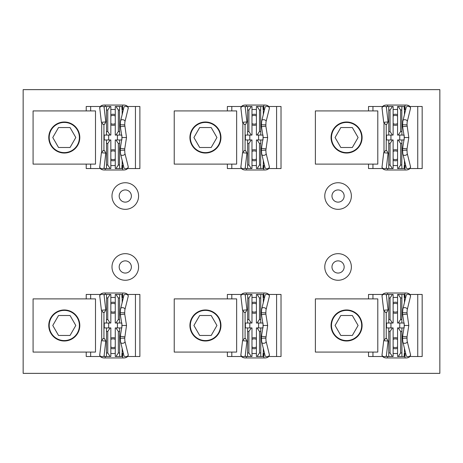 <?xml version="1.0" encoding="UTF-8"?>
<svg xmlns="http://www.w3.org/2000/svg" width="463" height="463" viewBox="0 0 463 463"><rect width="100%" height="100%" fill="white"/><g stroke="black" fill="none" stroke-linecap="round" stroke-linejoin="round"><path stroke-width="0.69" d="M48.771 137.523A15.516 15.516 0 0 1 72.049 124.084A15.516 15.516 0 0 1 72.049 150.955A15.516 15.516 0 0 1 48.771 137.523M33.081 110.923L95.494 110.923L95.494 164.116L33.081 164.116L33.081 110.923M383.694 152.744L385.447 150.602L386.848 150.764L388.087 153.12L383.694 152.744M385.447 150.602L386.848 150.764M402.607 148.322L402.607 150.232L407.018 150.232L407.018 148.889L402.607 148.322L404.373 137.523L408.8 137.523L407.018 148.889M407.018 126.156L402.607 126.723L402.607 124.813L407.018 124.813L408.8 137.523M404.373 137.523L402.607 126.723M386.848 124.275L388.087 121.919L383.694 122.301L385.447 124.443L386.848 124.275L385.447 124.443M346.579 310.384A15.094 15.094 0 0 1 359.653 333.024A15.094 15.094 0 0 1 333.51 333.024A15.094 15.094 0 0 1 346.579 310.384M352.337 315.506L358.096 325.477L352.337 335.455L340.82 335.455L335.062 325.477L340.82 315.506L352.337 315.506M104.557 312.236L105.79 309.88L101.403 310.256L103.156 312.398L104.557 312.236L103.156 312.398M120.316 314.678L120.316 312.768L124.726 312.768L124.726 314.111L120.316 314.678L122.076 325.477L126.509 325.477L124.726 314.111M124.726 336.844L120.316 336.277L120.316 338.187L124.726 338.187L126.509 325.477M122.076 325.477L120.316 336.277M101.403 340.699L103.156 338.557L104.557 338.725L105.79 341.081L101.403 340.699M103.156 338.557L104.557 338.725M115.27 124.865A5.539 5.539 0 0 1 110.836 124.865M110.836 114.708A5.539 5.539 0 0 1 115.27 114.708M115.27 123.552A4.37 4.37 0 0 1 110.836 123.552M110.836 116.022A4.37 4.37 0 0 1 115.27 116.022M397.561 348.292A5.539 5.539 0 0 1 393.128 348.292M393.128 338.135A5.539 5.539 0 0 1 397.561 338.135M397.561 346.978A4.37 4.37 0 0 1 393.128 346.978M393.128 339.448A4.37 4.37 0 0 1 397.561 339.448M256.415 124.865A5.539 5.539 0 0 1 251.982 124.865M251.982 114.708A5.539 5.539 0 0 1 256.415 114.708M256.415 123.552A4.37 4.37 0 0 1 251.982 123.552M251.982 116.022A4.37 4.37 0 0 1 256.415 116.022M101.403 152.744L103.156 150.602L104.557 150.764L105.79 153.12L101.403 152.744M103.156 150.602L104.557 150.764M120.316 148.322L120.316 150.232L124.726 150.232L124.726 148.889L120.316 148.322L122.076 137.523L126.509 137.523L124.726 148.889M124.726 126.156L120.316 126.723L120.316 124.813L124.726 124.813L126.509 137.523M122.076 137.523L120.316 126.723M104.557 124.275L105.79 121.919L101.403 122.301L103.156 124.443L104.557 124.275L103.156 124.443M383.694 340.699L385.447 338.557L386.848 338.725L388.087 341.081L383.694 340.699M385.447 338.557L386.848 338.725M402.607 336.277L402.607 338.187L407.018 338.187L407.018 336.844L402.607 336.277L404.373 325.477L408.8 325.477L407.018 336.844M407.018 314.111L402.607 314.678L402.607 312.768L407.018 312.768L408.8 325.477M404.373 325.477L402.607 314.678M386.848 312.236L388.087 309.88L383.694 310.256L385.447 312.398L386.848 312.236L385.447 312.398M104.192 296.17L104.21 294.451L106.473 294.451L106.594 297.993L106.473 323.029L104.256 323.029L104.256 327.926L106.473 327.926L106.473 356.51L104.21 356.51L104.192 354.785M106.473 356.51L110.836 356.51L110.836 327.926L110.153 327.926L107.763 331.473L107.763 352.962L110.153 356.51M106.594 352.962L107.763 352.962M106.594 331.473L107.763 331.473M106.473 327.926L110.153 327.926M108.655 323.029L108.655 327.926M106.473 323.029L110.836 323.029L110.836 294.451L106.473 294.451M106.594 319.487L107.763 319.487L110.153 323.029M106.594 297.993L107.763 297.993L107.763 319.487M107.763 297.993L110.153 294.451M127.504 294.451L139.878 294.451L139.878 356.51L127.504 356.51M86.222 298.884L86.222 294.451L100.459 294.451M86.222 352.077L86.222 356.51L100.459 356.51M122.058 297.443L122.006 297.784M122.128 294.451C122.047 298.404 121.972 298.404 121.891 294.451L119.633 294.451L119.506 319.487L118.337 319.487L115.947 323.029L119.633 323.029L119.506 319.487M119.633 356.51L119.633 327.926L115.27 327.926L115.27 356.51L121.891 356.51C121.972 352.551 122.047 352.551 122.128 356.51M122.006 353.176L122.058 353.512M117.446 323.029L117.446 327.926M119.633 294.451L115.27 294.451L115.27 323.029L115.947 323.029M121.844 323.029L119.633 323.029M121.902 327.358L121.902 323.602M119.633 327.926L121.844 327.926M115.947 327.926L118.337 331.473L118.337 352.962L115.947 356.51M115.947 294.451L118.337 297.993L118.337 319.487M119.506 352.962L118.337 352.962M118.337 331.473L119.506 331.473M118.337 297.993L119.506 297.993M115.27 312.826A5.539 5.539 0 0 1 110.836 312.826M110.836 302.669A5.539 5.539 0 0 1 115.27 302.669M115.27 311.512A4.37 4.37 0 0 1 110.836 311.512M110.836 303.983A4.37 4.37 0 0 1 115.27 303.983M122.128 168.549C122.047 164.596 121.972 164.596 121.891 168.549L119.633 168.549L119.506 165.007L119.633 139.971L121.844 139.971M122.058 165.557L122.006 165.216M121.844 135.074L119.633 135.074L119.506 110.038L119.633 106.49L121.891 106.49C121.972 110.449 122.047 110.449 122.128 106.49M122.006 109.824L122.058 109.488M121.902 139.398L121.902 135.642M119.506 165.007L118.337 165.007L118.337 143.513L119.506 143.513M119.633 168.549L115.947 168.549L118.337 165.007M119.633 139.971L115.27 139.971L115.27 168.549L115.947 168.549M119.633 135.074L115.27 135.074L115.27 106.49L119.633 106.49M115.947 106.49L118.337 110.038L119.506 110.038M119.506 131.527L118.337 131.527L118.337 110.038M115.947 135.074L118.337 131.527M117.446 139.971L117.446 135.074M118.337 143.513L115.947 139.971M86.222 164.116L86.222 168.549L100.459 168.549M135.445 168.549L139.878 168.549L139.878 106.49L135.445 106.49L135.445 168.549L127.504 168.549M127.504 106.49L135.445 106.49M86.222 110.923L86.222 106.49L100.459 106.49M104.192 166.83L104.21 168.549L110.836 168.549L110.836 139.971L106.473 139.971L106.473 168.549M106.473 139.971L104.256 139.971L104.256 135.074L106.473 135.074L106.473 106.49L104.21 106.49L104.192 108.215M106.473 135.074L110.836 135.074L110.836 106.49L106.473 106.49M108.655 139.971L108.655 135.074M110.153 135.074L107.763 131.527L107.763 110.038L110.153 106.49M110.153 168.549L107.763 165.007L107.763 143.513L110.153 139.971M106.594 165.007L107.763 165.007M106.594 143.513L107.763 143.513M106.594 131.527L107.763 131.527M106.594 110.038L107.763 110.038M256.415 160.331A5.539 5.539 0 0 1 251.982 160.331M251.982 150.174A5.539 5.539 0 0 1 256.415 150.174M256.415 159.017A4.37 4.37 0 0 1 251.982 159.017M251.982 151.488A4.37 4.37 0 0 1 256.415 151.488M386.483 296.17L386.501 294.451L388.764 294.451L388.885 297.993L388.764 323.029L386.547 323.029L386.547 327.926L388.764 327.926L388.764 356.51L386.501 356.51L386.483 354.785M388.764 356.51L393.128 356.51L393.128 327.926L392.445 327.926L390.054 331.473L390.054 352.962L392.445 356.51M388.885 352.962L390.054 352.962M388.885 331.473L390.054 331.473M388.764 327.926L392.445 327.926M390.946 323.029L390.946 327.926M388.764 323.029L393.128 323.029L393.128 294.451L388.764 294.451M388.885 319.487L390.054 319.487L392.445 323.029M388.885 297.993L390.054 297.993L390.054 319.487M390.054 297.993L392.445 294.451M409.801 294.451L422.169 294.451L422.169 356.51L409.801 356.51M368.513 298.884L368.513 294.451L382.751 294.451M368.513 352.077L368.513 356.51L382.751 356.51M404.349 297.443L404.303 297.784M404.419 294.451C404.338 298.404 404.263 298.404 404.182 294.451L401.925 294.451L401.797 319.487L400.634 319.487L398.244 323.029L401.925 323.029L401.797 319.487M401.925 356.51L401.925 327.926L397.561 327.926L397.561 356.51L404.182 356.51C404.263 352.551 404.338 352.551 404.419 356.51M404.303 353.176L404.349 353.512M399.737 323.029L399.737 327.926M401.925 294.451L397.561 294.451L397.561 323.029L398.244 323.029M404.135 323.029L401.925 323.029M404.193 327.358L404.193 323.602M401.925 327.926L404.135 327.926M398.244 327.926L400.634 331.473L400.634 352.962L398.244 356.51M398.244 294.451L400.634 297.993L400.634 319.487M401.797 352.962L400.634 352.962M400.634 331.473L401.797 331.473M400.634 297.993L401.797 297.993M331.062 325.477A15.516 15.516 0 0 1 354.34 312.045A15.516 15.516 0 0 1 354.34 338.916A15.516 15.516 0 0 1 331.062 325.477M315.372 298.884L377.791 298.884L377.791 352.077L315.372 352.077L315.372 298.884M331.062 137.523A15.516 15.516 0 0 1 354.34 124.084A15.516 15.516 0 0 1 354.34 150.955A15.516 15.516 0 0 1 331.062 137.523M315.372 110.923L377.791 110.923L377.791 164.116L315.372 164.116L315.372 110.923M397.561 312.826A5.539 5.539 0 0 1 393.128 312.826M393.128 302.669A5.539 5.539 0 0 1 397.561 302.669M397.561 311.512A4.37 4.37 0 0 1 393.128 311.512M393.128 303.983A4.37 4.37 0 0 1 397.561 303.983M64.288 122.429A15.094 15.094 0 0 1 77.362 145.069A15.094 15.094 0 0 1 51.219 145.069A15.094 15.094 0 0 1 64.288 122.429M70.046 127.545L75.805 137.523L70.046 147.494L58.529 147.494L52.77 137.523L58.529 127.545L70.046 127.545M397.561 160.331A5.539 5.539 0 0 1 393.128 160.331M393.128 150.174A5.539 5.539 0 0 1 397.561 150.174M397.561 159.017A4.37 4.37 0 0 1 393.128 159.017M393.128 151.488A4.37 4.37 0 0 1 397.561 151.488M404.419 168.549C404.338 164.596 404.263 164.596 404.182 168.549L401.925 168.549L401.797 165.007L401.925 139.971L404.135 139.971M404.349 165.557L404.303 165.216M404.135 135.074L401.925 135.074L401.797 110.038L401.925 106.49L404.182 106.49C404.263 110.449 404.338 110.449 404.419 106.49M404.303 109.824L404.349 109.488M404.193 139.398L404.193 135.642M401.797 165.007L400.634 165.007L400.634 143.513L401.797 143.513M401.925 168.549L398.244 168.549L400.634 165.007M401.925 139.971L397.561 139.971L397.561 168.549L398.244 168.549M401.925 135.074L397.561 135.074L397.561 106.49L401.925 106.49M398.244 106.49L400.634 110.038L401.797 110.038M401.797 131.527L400.634 131.527L400.634 110.038M398.244 135.074L400.634 131.527M399.737 139.971L399.737 135.074M400.634 143.513L398.244 139.971M368.513 164.116L368.513 168.549L382.751 168.549M417.736 168.549L422.169 168.549L422.169 106.49L417.736 106.49L417.736 168.549L409.801 168.549M409.801 106.49L417.736 106.49M368.513 110.923L368.513 106.49L382.751 106.49M386.483 166.83L386.501 168.549L393.128 168.549L393.128 139.971L388.764 139.971L388.764 168.549M388.764 139.971L386.547 139.971L386.547 135.074L388.764 135.074L388.764 106.49L386.501 106.49L386.483 108.215M388.764 135.074L393.128 135.074L393.128 106.49L388.764 106.49M390.946 139.971L390.946 135.074M392.445 135.074L390.054 131.527L390.054 110.038L392.445 106.49M392.445 168.549L390.054 165.007L390.054 143.513L392.445 139.971M388.885 165.007L390.054 165.007M388.885 143.513L390.054 143.513M388.885 131.527L390.054 131.527M388.885 110.038L390.054 110.038M189.917 325.477A15.516 15.516 0 0 1 213.194 312.045A15.516 15.516 0 0 1 213.194 338.916A15.516 15.516 0 0 1 189.917 325.477M174.227 298.884L236.645 298.884L236.645 352.077L174.227 352.077L174.227 298.884M245.703 124.275L246.935 121.919L242.548 122.301L244.302 124.443L245.703 124.275L244.302 124.443M261.462 126.723L261.462 124.813L265.872 124.813L265.872 126.156L261.462 126.723L263.221 137.523L267.655 137.523L265.872 126.156M265.872 148.889L261.462 148.322L261.462 150.232L265.872 150.232L267.655 137.523M263.221 137.523L261.462 148.322M242.548 152.744L244.302 150.602L245.703 150.764L246.935 153.12L242.548 152.744M244.302 150.602L245.703 150.764M64.288 310.384A15.094 15.094 0 0 1 77.362 333.024A15.094 15.094 0 0 1 51.219 333.024A15.094 15.094 0 0 1 64.288 310.384M70.046 315.506L75.805 325.477L70.046 335.455L58.529 335.455L52.77 325.477L58.529 315.506L70.046 315.506M439.85 373.357L439.85 89.643L23.15 89.643L23.15 373.357L439.85 373.357M338.071 209.334A13.3 13.3 0 0 1 326.554 189.384A13.3 13.3 0 0 1 349.588 189.384A13.3 13.3 0 0 1 338.071 209.334M338.071 280.265A13.3 13.3 0 0 1 326.554 260.316A13.3 13.3 0 0 1 349.588 260.316A13.3 13.3 0 0 1 338.071 280.265M125.288 280.265A13.3 13.3 0 0 1 113.771 260.316A13.3 13.3 0 0 1 136.805 260.316A13.3 13.3 0 0 1 125.288 280.265M125.288 209.334A13.3 13.3 0 0 1 113.771 189.384A13.3 13.3 0 0 1 136.805 189.384A13.3 13.3 0 0 1 125.288 209.334M338.071 202.134A6.1 6.1 0 0 0 343.349 192.984A6.1 6.1 0 0 0 332.787 192.984A6.1 6.1 0 0 0 338.071 202.134M338.071 273.066A6.1 6.1 0 0 0 343.349 263.916A6.1 6.1 0 0 0 332.787 263.916A6.1 6.1 0 0 0 338.071 273.066M125.288 273.066A6.1 6.1 0 0 0 130.566 263.916A6.1 6.1 0 0 0 120.004 263.916A6.1 6.1 0 0 0 125.288 273.066M125.288 202.134A6.1 6.1 0 0 0 130.566 192.984A6.1 6.1 0 0 0 120.004 192.984A6.1 6.1 0 0 0 125.288 202.134M189.917 137.523A15.516 15.516 0 0 1 213.194 124.084A15.516 15.516 0 0 1 213.194 150.955A15.516 15.516 0 0 1 189.917 137.523M174.227 110.923L236.645 110.923L236.645 164.116L174.227 164.116L174.227 110.923M48.771 325.477A15.516 15.516 0 0 1 72.049 312.045A15.516 15.516 0 0 1 72.049 338.916A15.516 15.516 0 0 1 48.771 325.477M33.081 298.884L95.494 298.884L95.494 352.077L33.081 352.077L33.081 298.884M245.338 296.17L245.355 294.451L247.618 294.451L247.74 297.993L247.618 323.029L245.402 323.029L245.402 327.926L247.618 327.926L247.618 356.51L245.355 356.51L245.338 354.785M247.618 356.51L251.982 356.51L251.982 327.926L251.299 327.926L248.909 331.473L248.909 352.962L251.299 356.51M247.74 352.962L248.909 352.962M247.74 331.473L248.909 331.473M247.618 327.926L251.299 327.926M249.8 323.029L249.8 327.926M247.618 323.029L251.982 323.029L251.982 294.451L247.618 294.451M247.74 319.487L248.909 319.487L251.299 323.029M247.74 297.993L248.909 297.993L248.909 319.487M248.909 297.993L251.299 294.451M268.65 294.451L281.024 294.451L281.024 356.51L268.65 356.51M227.368 298.884L227.368 294.451L241.605 294.451M227.368 352.077L227.368 356.51L241.605 356.51M263.204 297.443L263.152 297.784M263.273 294.451C263.192 298.404 263.117 298.404 263.036 294.451L260.779 294.451L260.652 319.487L259.483 319.487L257.098 323.029L260.779 323.029L260.652 319.487M260.779 356.51L260.779 327.926L256.415 327.926L256.415 356.51L263.036 356.51C263.117 352.551 263.192 352.551 263.273 356.51M263.152 353.176L263.204 353.512M258.591 323.029L258.591 327.926M260.779 294.451L256.415 294.451L256.415 323.029L257.098 323.029M262.99 323.029L260.779 323.029M263.048 327.358L263.048 323.602M260.779 327.926L262.99 327.926M257.098 327.926L259.483 331.473L259.483 352.962L257.098 356.51M257.098 294.451L259.483 297.993L259.483 319.487M260.652 352.962L259.483 352.962M259.483 331.473L260.652 331.473M259.483 297.993L260.652 297.993M263.273 168.549C263.192 164.596 263.117 164.596 263.036 168.549L260.779 168.549L260.652 165.007L260.779 139.971L262.99 139.971M263.204 165.557L263.152 165.216M262.99 135.074L260.779 135.074L260.652 110.038L260.779 106.49L263.036 106.49C263.117 110.449 263.192 110.449 263.273 106.49M263.152 109.824L263.204 109.488M263.048 139.398L263.048 135.642M260.652 165.007L259.483 165.007L259.483 143.513L260.652 143.513M260.779 168.549L257.098 168.549L259.483 165.007M260.779 139.971L256.415 139.971L256.415 168.549L257.098 168.549M260.779 135.074L256.415 135.074L256.415 106.49L260.779 106.49M257.098 106.49L259.483 110.038L260.652 110.038M260.652 131.527L259.483 131.527L259.483 110.038M257.098 135.074L259.483 131.527M258.591 139.971L258.591 135.074M259.483 143.513L257.098 139.971M227.368 164.116L227.368 168.549L241.605 168.549M276.59 168.549L281.024 168.549L281.024 106.49L276.59 106.49L276.59 168.549L268.65 168.549M268.65 106.49L276.59 106.49M227.368 110.923L227.368 106.49L241.605 106.49M245.338 166.83L245.355 168.549L251.982 168.549L251.982 139.971L247.618 139.971L247.618 168.549M247.618 139.971L245.402 139.971L245.402 135.074L247.618 135.074L247.618 106.49L245.355 106.49L245.338 108.215M247.618 135.074L251.982 135.074L251.982 106.49L247.618 106.49M249.8 139.971L249.8 135.074M251.299 135.074L248.909 131.527L248.909 110.038L251.299 106.49M251.299 168.549L248.909 165.007L248.909 143.513L251.299 139.971M247.74 165.007L248.909 165.007M247.74 143.513L248.909 143.513M247.74 131.527L248.909 131.527M247.74 110.038L248.909 110.038M397.561 124.865A5.539 5.539 0 0 1 393.128 124.865M393.128 114.708A5.539 5.539 0 0 1 397.561 114.708M397.561 123.552A4.37 4.37 0 0 1 393.128 123.552M393.128 116.022A4.37 4.37 0 0 1 397.561 116.022M256.415 348.292A5.539 5.539 0 0 1 251.982 348.292M251.982 338.135A5.539 5.539 0 0 1 256.415 338.135M256.415 346.978A4.37 4.37 0 0 1 251.982 346.978M251.982 339.448A4.37 4.37 0 0 1 256.415 339.448M205.433 340.571A15.094 15.094 0 0 1 192.365 317.931A15.094 15.094 0 0 1 218.507 317.931A15.094 15.094 0 0 1 205.433 340.571M205.433 310.384A15.094 15.094 0 0 1 218.507 333.024A15.094 15.094 0 0 1 192.365 333.024A15.094 15.094 0 0 1 205.433 310.384M211.192 315.506L216.95 325.477L211.192 335.455L199.675 335.455L193.916 325.477L199.675 315.506L211.192 315.506M115.27 160.331A5.539 5.539 0 0 1 110.836 160.331M110.836 150.174A5.539 5.539 0 0 1 115.27 150.174M115.27 159.017A4.37 4.37 0 0 1 110.836 159.017M110.836 151.488A4.37 4.37 0 0 1 115.27 151.488M205.433 122.429A15.094 15.094 0 0 1 218.507 145.069A15.094 15.094 0 0 1 192.365 145.069A15.094 15.094 0 0 1 205.433 122.429M211.192 127.545L216.95 137.523L211.192 147.494L199.675 147.494L193.916 137.523L199.675 127.545L211.192 127.545M245.703 312.236L246.935 309.88L242.548 310.256L244.302 312.398L245.703 312.236L244.302 312.398M261.462 314.678L261.462 312.768L265.872 312.768L265.872 314.111L261.462 314.678L263.221 325.477L267.655 325.477L265.872 314.111M265.872 336.844L261.462 336.277L261.462 338.187L265.872 338.187L267.655 325.477M263.221 325.477L261.462 336.277M242.548 340.699L244.302 338.557L245.703 338.725L246.935 341.081L242.548 340.699M244.302 338.557L245.703 338.725M115.27 348.292A5.539 5.539 0 0 1 110.836 348.292M110.836 338.135A5.539 5.539 0 0 1 115.27 338.135M115.27 346.978A4.37 4.37 0 0 1 110.836 346.978M110.836 339.448A4.37 4.37 0 0 1 115.27 339.448M256.415 312.826A5.539 5.539 0 0 1 251.982 312.826M251.982 302.669A5.539 5.539 0 0 1 256.415 302.669M256.415 311.512A4.37 4.37 0 0 1 251.982 311.512M251.982 303.983A4.37 4.37 0 0 1 256.415 303.983M346.579 122.429A15.094 15.094 0 0 1 359.653 145.069A15.094 15.094 0 0 1 333.51 145.069A15.094 15.094 0 0 1 346.579 122.429M352.337 127.545L358.096 137.523L352.337 147.494L340.82 147.494L335.062 137.523L340.82 127.545L352.337 127.545M383.705 152.605L382.073 166.651C381.136 168.937 386.86 169.637 386.46 167.039L388.087 153.12M382.085 166.524L382.073 166.68C382.195 169.036 384.03 170.141 387.572 169.985L387.572 168.549M387.572 169.985L404.98 169.985L404.98 165.557L405.698 165.528M404.98 169.985C408.505 170.147 410.334 169.047 410.478 166.68L410.467 166.593C411.399 168.544 406.207 169.869 406.132 167.276L402.851 153.919L402.607 150.232M410.409 166.217L407.18 153.23C408.117 155.186 402.926 156.506 402.851 153.919M404.251 109.488L404.98 109.488L404.98 105.055C408.505 104.893 410.334 105.998 410.478 108.365L410.467 108.452C411.399 106.496 406.207 105.176 406.132 107.763L402.851 121.127C402.926 118.534 408.117 119.859 407.18 121.81L407.018 124.813M387.572 106.49L387.572 105.055L404.98 105.055M388.087 121.919L386.46 108.001C386.86 105.408 381.136 106.102 382.073 108.394L382.073 108.365C382.195 106.004 384.03 104.904 387.572 105.055M101.414 310.395L99.782 296.349C98.845 294.063 104.569 293.363 104.169 295.961L105.79 309.88M99.794 296.476L99.782 296.32C99.904 293.964 101.738 292.859 105.275 293.015L105.275 294.451M105.275 293.015L122.689 293.015L122.689 297.443L123.407 297.472M122.689 293.015C126.208 292.853 128.043 293.953 128.187 296.32L128.17 296.407C129.108 294.456 123.916 293.131 123.841 295.724L120.554 309.081L120.316 312.768M128.118 296.783L124.888 309.77C125.82 307.814 120.635 306.494 120.554 309.081M121.954 353.512L122.689 353.512L122.689 357.945C126.208 358.107 128.043 357.002 128.187 354.635L128.17 354.548C129.108 356.504 123.916 357.824 123.841 355.237L120.554 341.873C120.635 344.466 125.82 343.141 124.888 341.19L124.726 338.187M105.275 356.51L105.275 357.945L122.689 357.945M105.79 341.081L104.169 354.999C104.569 357.592 98.845 356.898 99.782 354.606L99.782 354.635C99.904 356.996 101.738 358.096 105.275 357.945M101.414 152.605L99.782 166.651C98.845 168.937 104.569 169.637 104.169 167.039L105.79 153.12M99.794 166.524L99.782 166.68C99.904 169.036 101.738 170.141 105.275 169.985L105.275 168.549M105.275 169.985L122.689 169.985L122.689 165.557L123.407 165.528M122.689 169.985C126.208 170.147 128.043 169.047 128.187 166.68L128.17 166.593C129.108 168.544 123.916 169.869 123.841 167.276L120.554 153.919L120.316 150.232M128.118 166.217L124.888 153.23C125.82 155.186 120.635 156.506 120.554 153.919M124.836 122.186L128.17 108.452C129.108 106.496 123.916 105.176 123.841 107.763L120.554 121.127C120.635 118.534 125.82 119.859 124.888 121.81L124.726 124.813M121.954 109.488L122.689 109.488L122.689 105.055C126.208 104.893 128.043 105.998 128.187 108.365L128.118 108.822M105.275 106.49L105.275 105.055L122.689 105.055M105.79 121.919L104.169 108.001C104.569 105.408 98.845 106.102 99.782 108.394L99.782 108.365C99.904 106.004 101.738 104.904 105.275 105.055M383.705 340.565L382.073 354.606C381.136 356.898 386.86 357.592 386.46 354.999L388.087 341.081M382.085 354.484L382.073 354.635C382.195 356.996 384.03 358.096 387.572 357.945L387.572 356.51M387.572 357.945L404.98 357.945L404.98 353.512L405.698 353.483M404.98 357.945C408.505 358.107 410.334 357.002 410.478 354.635L410.467 354.548C411.399 356.504 406.207 357.824 406.132 355.237L402.851 341.873L402.607 338.187M410.409 354.178L407.18 341.19C408.117 343.141 402.926 344.466 402.851 341.873M404.251 297.443L404.98 297.443L404.98 293.015C408.505 292.853 410.334 293.953 410.478 296.32L410.467 296.407C411.399 294.456 406.207 293.131 406.132 295.724L402.851 309.081C402.926 306.494 408.117 307.814 407.18 309.77L407.018 312.768M387.572 294.451L387.572 293.015L404.98 293.015M388.087 309.88L386.46 295.961C386.86 293.363 381.136 294.063 382.073 296.349L382.073 296.32C382.195 293.964 384.03 292.859 387.572 293.015M103.938 338.54L103.938 312.421M101.704 339.674L101.704 311.286M90.655 356.51L90.655 352.077M90.655 298.884L90.655 294.451M135.445 294.451L135.445 356.51M122.168 353.512L122.168 348.431M122.168 302.53L122.168 297.443M122.168 109.488L122.168 114.569M122.168 160.47L122.168 165.557M101.704 151.714L101.704 123.326M103.938 124.46L103.938 150.579M90.655 168.549L90.655 164.116M90.655 110.923L90.655 106.49M386.229 338.54L386.229 312.421M383.995 339.674L383.995 311.286M372.946 356.51L372.946 352.077M372.946 298.884L372.946 294.451M417.736 294.451L417.736 356.51M404.459 353.512L404.459 348.431M404.459 302.53L404.459 297.443M404.459 109.488L404.459 114.569M404.459 160.47L404.459 165.557M383.995 151.714L383.995 123.326M386.229 124.46L386.229 150.579M372.946 168.549L372.946 164.116M372.946 110.923L372.946 106.49M242.56 122.435L240.928 108.394C239.99 106.102 245.714 105.408 245.315 108.001L246.935 121.919M240.939 108.516L240.928 108.365C241.049 106.004 242.884 104.904 246.426 105.055L246.426 106.49M246.426 105.055L263.835 105.055L263.835 109.488L264.552 109.517M263.835 105.055C267.354 104.893 269.188 105.998 269.333 108.365L269.321 108.452C270.253 106.496 265.062 105.176 264.986 107.763L261.705 121.127L261.462 124.813M269.263 108.822L266.034 121.81C266.966 119.859 261.78 118.534 261.705 121.127M265.988 152.888L269.321 166.593C270.253 168.544 265.062 169.869 264.986 167.276L261.705 153.919C261.78 156.506 266.966 155.186 266.034 153.23L265.872 150.232M263.106 165.557L263.835 165.557L263.835 169.985C267.354 170.147 269.188 169.047 269.333 166.68L269.263 166.217M246.426 168.549L246.426 169.985L263.835 169.985M246.935 153.12L245.315 167.039C245.714 169.637 239.99 168.937 240.928 166.651L240.928 166.68C241.049 169.036 242.884 170.141 246.426 169.985M245.083 338.54L245.083 312.421M242.849 339.674L242.849 311.286M231.801 356.51L231.801 352.077M231.801 298.884L231.801 294.451M276.59 294.451L276.59 356.51M263.314 353.512L263.314 348.431M263.314 302.53L263.314 297.443M263.314 109.488L263.314 114.569M263.314 160.47L263.314 165.557M242.849 151.714L242.849 123.326M245.083 124.46L245.083 150.579M231.801 168.549L231.801 164.116M231.801 110.923L231.801 106.49M242.56 310.395L240.928 296.349C239.99 294.063 245.714 293.363 245.315 295.961L246.935 309.88M240.939 296.476L240.928 296.32C241.049 293.964 242.884 292.859 246.426 293.015L246.426 294.451M246.426 293.015L263.835 293.015L263.835 297.443L264.552 297.472M263.835 293.015C267.354 292.853 269.188 293.953 269.333 296.32L269.321 296.407C270.253 294.456 265.062 293.131 264.986 295.724L261.705 309.081L261.462 312.768M269.263 296.783L266.034 309.77C266.966 307.814 261.78 306.494 261.705 309.081M263.106 353.512L263.835 353.512L263.835 357.945C267.354 358.107 269.188 357.002 269.333 354.635L269.321 354.548C270.253 356.504 265.062 357.824 264.986 355.237L261.705 341.873C261.78 344.466 266.966 343.141 266.034 341.19L265.872 338.187M246.426 356.51L246.426 357.945L263.835 357.945M246.935 341.081L245.315 354.999C245.714 357.592 239.99 356.898 240.928 354.606L240.928 354.635C241.049 356.996 242.884 358.096 246.426 357.945M393.128 165.557L397.561 165.557M404.251 165.557L404.98 165.557M407.133 152.888L407.018 150.232M402.851 121.127L402.607 124.813M410.409 108.822L407.127 122.186M404.98 109.488L405.698 109.517M393.128 109.488L397.561 109.488M382.085 108.516L383.705 122.435M110.836 297.443L115.27 297.443M121.954 297.443L122.689 297.443M124.842 310.112L124.726 312.768M120.554 341.873L120.316 338.187M128.118 354.178L124.836 340.814M122.689 353.512L123.407 353.483M110.836 353.512L115.27 353.512M101.414 340.565L99.794 354.484M110.836 165.557L115.27 165.557M121.954 165.557L122.689 165.557M124.842 152.888L124.726 150.232M120.554 121.127L120.316 124.813M122.689 109.488L123.407 109.517M110.836 109.488L115.27 109.488M99.794 108.516L101.414 122.435M393.128 353.512L397.561 353.512M404.251 353.512L404.98 353.512M407.127 340.814L407.018 338.187M410.409 296.783L407.133 310.112M402.851 309.081L402.607 312.768M404.98 297.443L405.698 297.472M393.128 297.443L397.561 297.443M382.085 296.476L383.705 310.395M251.982 109.488L256.415 109.488M263.106 109.488L263.835 109.488M265.982 122.186L265.872 124.813M261.705 153.919L261.462 150.232M263.835 165.557L264.552 165.528M251.982 165.557L256.415 165.557M242.56 152.605L240.939 166.524M251.982 297.443L256.415 297.443M263.106 297.443L263.835 297.443M265.988 310.112L265.872 312.768M261.705 341.873L261.462 338.187M269.263 354.178L265.982 340.814M263.835 353.512L264.552 353.483M251.982 353.512L256.415 353.512M242.56 340.565L240.939 354.484"/></g></svg>
